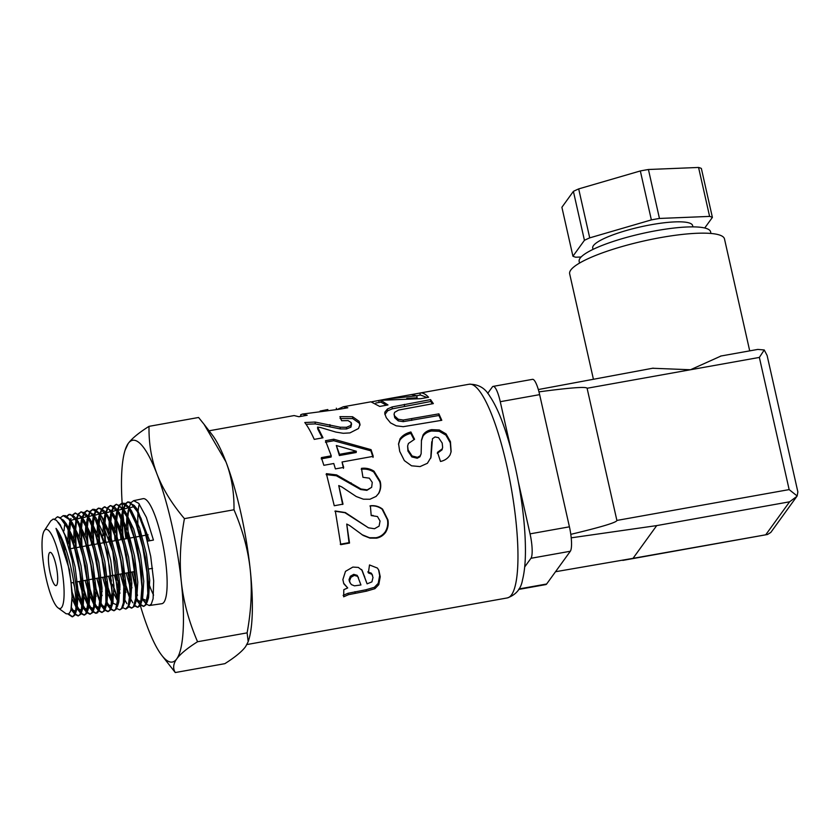 <?xml version="1.0" encoding="UTF-8"?>
<svg xmlns="http://www.w3.org/2000/svg" width="840" height="840" viewBox="0 0 840 840"><rect width="100%" height="100%" fill="white"/><g stroke="black" fill="none" stroke-linecap="round" stroke-linejoin="round"><path stroke-width="1.26" d="M72.66 616.718L74.613 615.3L76.02 611.625L76.944 595.718L76.419 587.811A50.421 10.836 79.9 0 1 75.558 610.995L74.004 615.395L72.145 616.791L68.25 614.26M54.621 519.194L57.299 516.894L60.197 517.65L67.368 527.951L74.456 547.649L79.821 571.935L82.289 594.867L81.354 610.827L79.947 614.513L78.089 615.93L80.567 614.428L81.606 612.087L82.939 602.375L81.837 581.658L77.532 557.183L70.97 534.933L63.588 520.296L57.782 516.789M68.691 613.925L72.439 616.728M84.525 614.985L86.51 613.557L88.358 607.603L88.652 589.9L85.575 566.16L79.758 542.188L72.502 523.856L69.479 519.067L65.478 515.655L63.168 515.644L68.912 519.246L76.283 533.873L82.866 556.206L87.171 580.766L88.273 601.555L85.901 613.651L84.021 615.058L81.029 613.589M71.442 607.509L74.907 613.442M75.317 613.925L78.404 615.856M78.089 615.93L75.086 614.439M74.697 614.009L71.253 608.496M60.774 517.503L63.168 515.644M89.964 614.198L92.463 612.686L93.513 610.312L94.91 597.188L93.167 575.169L88.316 550.462L81.438 529.106L75.348 517.808L74.088 516.337L69.038 514.395L70.739 514.531L77.795 522.774L85.071 541.159L90.909 565.215L93.996 589.04L93.692 606.795L91.844 612.77L89.964 614.198L86.972 612.717M69.353 514.353L67.001 516.506M64.838 523.173L63.987 530.817M64.029 544.058L64.334 548.699M71.873 591.35L75.873 603.204M76.86 605.525L80.85 612.591M81.26 613.074L84.315 614.996M80.64 613.158L76.755 606.753M75.883 604.8L71.998 593.933M63.535 546.084L63.346 542.294M66.644 516.254L69.038 514.395M72.513 515.004L74.918 513.156L79.359 515.225L86.74 528.045L93.639 549.465L98.501 574.255L100.254 596.348L98.564 610.333L95.907 613.326L97.618 612.738L99.467 609.409L100.59 603.173L100.243 583.811L96.558 559.377L90.311 535.857L82.919 519.015L81.27 516.611L75.39 513.051M75.201 513.104L72.88 515.256M70.697 521.892L69.846 529.515M69.71 533.369L70.277 548.73M76.041 583.926L82.267 603.498M82.803 604.726L86.793 611.73M87.192 612.213L90.29 614.124M86.583 612.308L82.709 605.934M82.194 604.811L76.43 587.885M69.668 548.846L69.142 531.962M69.311 528.496L70.255 521.178L68.334 528.559M70.434 520.391L70.959 518.458M104.36 610.932L105.704 607.562L106.764 591.665L104.38 568.512L99.015 543.795L91.864 523.541L87.129 515.34L84.567 512.715L80.787 511.906M81.133 511.844L78.739 514.006M78.508 514.427L76.734 519.781M76.566 520.621L75.6 530.502M75.569 532.035L76.136 547.68M82.037 583.391L88.221 602.7M88.757 603.918L92.736 610.88M93.135 611.363L96.201 613.252M95.907 613.326L92.915 611.867M92.526 611.447L88.662 605.125M88.137 604.002L82.425 587.328M81.407 583.433L80.861 581.165M75.537 547.796L75.002 530.628M75.18 527.205L76.02 519.75M76.293 519.12L78.141 514.133M78.383 513.755L81.333 511.833L88.211 517.913L95.623 534.817L101.892 558.411L105.588 582.928L105.924 602.364L103.74 611.026L101.85 612.454L98.858 611.005M110.302 610.05L111.395 607.572L112.718 598.395L107.457 552.562L93.324 514.427L87.287 510.605L84.651 512.778M84.399 513.198L82.583 518.48M82.415 519.319L81.459 529.158M81.417 530.702L82.005 546.63M88.053 582.95L94.174 601.892M94.71 603.11L98.679 610.029M99.078 610.501L102.144 612.392M101.85 612.454L104.286 611.037M98.469 610.596L94.605 604.296M94.091 603.194L88.421 586.761M87.423 582.992L86.72 580.115M81.396 546.746L80.85 529.316M80.913 527.877L81.995 518.648L80.062 525.976M82.173 517.85L84 512.883M84.252 512.495L86.657 510.657L89.838 511.592L97.167 522.459L104.339 542.787L109.715 567.588L112.109 590.814L111.038 606.764L109.683 610.155L107.783 611.594L104.801 610.145M114.209 610.649L116.245 609.189L118.062 603.561L118.492 585.816L115.479 561.74L109.63 537.222L102.27 518.259L98.931 512.894L95.078 509.502L93.135 509.281L90.499 511.487M90.248 511.917L88.463 517.24M88.305 518.07L87.318 527.846M87.276 529.357L87.864 545.591M94.059 582.488L100.128 601.094M101.252 603.572L104.622 609.178M105.021 609.651L108.15 611.499M108.402 611.478L110.282 610.082M104.402 609.735L100.433 604.632M100.044 602.385L94.406 586.183M86.867 539.984L86.709 527.971M86.772 526.554L87.843 517.346M88.022 516.569L89.912 511.655M90.174 511.266L92.547 509.492L98.606 513.313L112.781 551.586L118.062 597.576L115.626 609.263L113.726 610.701L110.733 609.294M119.795 609.84L122.199 608.317L123.281 605.903L124.698 593.166L123.05 570.927L118.22 545.738L111.258 523.772L104.801 511.623L103.761 510.394L98.395 508.158L100.349 508.379L107.562 517.178L114.944 536.193L120.813 560.795L123.837 584.955L123.407 602.763L121.58 608.401L119.669 609.861L116.676 608.433M98.7 508.116L96.359 510.248M96.127 510.636L94.343 515.918M94.164 516.799L93.177 526.523M93.135 528.034L93.723 544.541M100.076 582.005L102.102 589.26M106.607 601.482L110.565 608.317M110.964 608.779L113.946 610.659M110.345 608.885L106.376 603.792M108.077 605.661L106.502 602.669M102.165 591.486L100.401 585.596M99.445 582.047L98.448 578.014M93.114 544.646L92.568 526.659M92.631 525.252L93.723 516.096M93.912 515.267L95.76 510.363M96.002 509.995L98.395 508.158M126.168 608.905L128.142 607.446L129.234 604.989L130.326 599.162L130.106 579.684L126.462 554.873L120.173 530.785L112.665 513.303L110.723 510.426L104.769 506.804M104.559 506.867L102.228 508.998M101.987 509.418L100.202 514.689M100.044 515.476L99.036 525.252M98.994 526.701L99.582 543.49M99.603 577.815L104.948 576.954M106.071 581.5L112.025 599.498M112.57 600.716L113.138 601.913M112.907 602.763L112.466 601.881M111.941 600.758L106.386 584.997M105.452 581.563L104.317 576.965M104.297 542.64L98.963 543.596L98.427 525.346M98.49 523.981L99.603 514.773M99.771 514.048L101.619 509.124M101.871 508.746L104.276 506.919L109.043 509.281L116.561 522.711L123.543 544.75L128.394 570.014L130.042 592.337L128.205 606.228L125.601 608.99L122.619 607.572M131.618 608.107L134.085 606.575L135.377 603.488L136.584 587.622L134.274 564.207L128.909 538.965L121.664 518.091L116.582 509.156L114.209 506.667L110.145 505.669L110.912 505.606L117.947 512.211L125.486 529.746L131.786 553.917L135.44 578.812L135.66 598.343L133.476 606.659L131.544 608.118L128.562 606.711M110.492 505.606L108.098 507.738M107.856 508.158L106.071 513.429M105.903 514.248L104.895 523.887M104.843 525.431L105.441 542.441M110.786 575.809L110.975 576.618M114.041 587.853L117.999 598.721M117.905 599.991L112.34 584.294M111.458 581.038L110.177 575.915M104.811 542.168L104.286 524.076M104.36 522.627L105.462 513.555M105.641 512.778L107.489 507.875M107.74 507.497L110.145 505.659M113.61 506.237L116.014 504.42L119.49 505.554L126.966 517.01L134.221 537.968L139.608 563.283L141.918 586.782L140.71 602.7L138.096 607.163L139.892 605.934L141.131 603.236L142.464 594.352L141.582 573.311L137.34 547.964L130.651 524.517L123.05 508.704L116.466 504.326M116.277 504.378L113.978 506.489M113.726 506.909L111.941 512.148M111.762 512.978L110.754 522.564M110.702 524.044L111.311 541.391M116.655 574.76L116.97 576.114M118.083 580.472L120.015 587.16M125.013 600.232L126.903 603.666M128.793 606.218L131.849 608.055M120.057 589.302L118.356 583.769M117.422 580.388L116.046 574.865M110.628 540.635L110.145 522.701M110.219 521.304L111.332 512.284M111.51 511.507L113.358 506.625M131.219 502.488L133.633 500.682L143 498.687A53.351 11.466 79.9 0 1 162.708 543.638A53.351 11.466 79.9 0 1 163.968 602.186A53.351 11.466 79.9 0 1 161.794 603.708L149.258 605.535L146.381 604.128M153.584 595.119A53.351 11.466 79.9 0 1 148.355 582.141M138.065 527.656A53.351 11.466 79.9 0 1 137.981 512.894M138.065 511.718A53.351 11.466 79.9 0 1 139.293 504.042M125.349 503.738L127.764 501.931L129.969 502.247L137.34 511.613L144.827 531.269L150.707 556.416L153.678 580.902L153.101 598.731L151.316 604.044L149.363 605.525M146.003 603.74L142.191 597.755M135.45 578.865L133.633 571.715M128.111 536.12L127.722 518.742M127.796 517.388L128.93 508.473M129.108 507.707L130.977 502.866M133.633 500.682L138.726 503.36L146.391 517.398L153.436 540.067L148.113 541.054L141.089 518.469L134.253 505.449L127.754 501.921M128.058 501.879L125.717 503.99M125.475 504.399L123.669 509.607M123.501 510.426L122.472 519.928M122.42 521.388L123.029 539.291M128.383 572.659L129.055 575.463M136.899 598.563L140.28 604.044M140.668 604.506L143.703 606.323M143.903 606.323L145.982 604.832M119.48 504.998L121.884 503.171L128.331 507.602L135.965 523.467L142.663 546.987L146.927 572.418L147.809 593.523L145.373 604.926L143.419 606.385L140.448 605M140.059 604.601L136.668 599.403M131.975 587.832L130.326 582.519M129.455 579.411L127.775 572.764M122.283 537.631L121.863 520.065M121.936 518.69L123.06 509.744M123.249 508.977L125.097 504.116M372.026 401.741L385.98 399.126L416.819 395.798L411.358 394.601L419.685 393.11C422.342 392.395 425.313 393.781 428.579 397.268L420.872 398.664L380.846 400.292L387.975 404.943L379.691 406.434L370.933 401.814L343.329 406.76L347.823 407.747L340.106 409.132L302.411 414.078L307.188 415.244L298.904 416.735L294.116 415.569L209.076 430.794M420.053 395.105L420.147 393.005L469.014 384.258A108.539 23.321 79.9 0 1 509.019 476.102A108.539 23.321 79.9 0 1 511.529 594.867A108.539 23.321 79.9 0 1 507.266 597.933C515.949 594.909 521.031 588.882 522.522 579.831C524.454 572.176 525.431 562.517 525.441 550.851C525.42 531.773 523.341 510.394 519.215 486.717C514.857 462.315 509.271 440.853 502.478 422.342C498.404 411.317 494.12 402.528 489.636 395.987C485.037 387.954 478.17 384.048 469.014 384.258M399.714 451.395L398.559 443.751L400.04 438.806C402.476 435.467 406.098 433.199 410.897 431.981L414.582 439.278L408.419 443.468L407.62 446.019L408.125 449.967L412.094 455.983L417.48 457.328L420.179 455.858L421.144 453.747L421.47 440.129L423.087 434.899C424.925 432.159 427.791 430.406 431.697 429.629L439.331 429.975L446.05 433.902L450.44 441.661L451.143 451.616L450.082 454.881C447.962 458.336 444.769 460.53 440.507 461.465L437.504 452.33L442.229 448.886L442.638 447.384L442.197 443.069L438.543 437.682L435.057 436.947L432.485 438.701L431.004 457.306L427.403 463.292L420.053 466.589L411.548 465.801L404.355 460.614L399.714 451.395M343.739 583.485L342.867 579.59L345.492 571.347L352.863 567.074L358.344 567.42L362.177 570.423L367.091 583.842L371.91 581.879L373.002 577.458L371.921 574.287L368.372 572.922L369.506 564.952L377.423 568.071L378.872 570.36L380.237 576.723L378.777 584.64L374.923 588.683L366.45 591.161L348.495 594.678L343.665 596.799L343.822 589.659L347.718 587.958L343.949 583.937M298.893 416.724L300.951 416.094M320.093 411.065L327.852 409.531M337.606 409.269L343.34 406.76M301.004 416.356L300.689 414.719L302.411 414.089M333.764 463.512L323.862 465.308L321.353 457.622L331.244 455.826L325.5 440.717L333.753 439.226L371.06 449.652L373.244 456.33L342.048 462L343.686 467.387L335.401 468.899L333.764 463.512M349.681 525.557L346.742 524.055L349.534 543.071L340.767 544.667L335.318 510.993L345.366 512.568L368.435 527.803L374.504 528.728L379.092 526.124L380.048 521.031L377.465 516.548L371.207 515.561L370.367 505.775C374.881 505.26 378.945 506.373 382.557 509.124L387.901 519.845C388.71 524.244 387.975 528.37 385.697 532.203C383.376 535.437 380.31 537.422 376.478 538.167L369.999 538.125L363.206 535.469L349.681 525.557M341.838 486.959L338.751 485.562L343.014 504.147L334.257 505.743L326.371 473.666L336.62 474.915L360.99 488.985L367.206 489.867L371.658 487.305L372.256 482.391L369.338 478.17L362.943 477.309L361.483 468.353C366.019 467.786 370.188 468.741 374.01 471.209L380.131 481.205C381.266 485.415 380.835 489.437 378.819 493.269L376.12 496.398L369.957 499.244L363.374 499.191L356.265 496.534L341.838 486.959M320.764 427.592L317.594 427.098L323.001 437.787L314.244 439.373C311.031 432.212 307.881 426.594 304.794 422.52L315.105 422.048L340.19 427.224L346.521 427.276L350.879 425.45L351.225 422.625L348.106 420.62L341.628 420.735L339.927 416.651L352.569 416.735L359.111 421.334L360.034 424.473L358.491 428.526L349.933 432.905L343.266 433.293L335.885 432.086L320.764 427.592M392.123 406.938L430.563 399.609L433.346 403.61L398.601 410.067L394.622 412.346L394.055 414.151L394.674 416L398.233 419.255L403.231 420.031L438.911 413.858L441.788 420.294L403.211 426.689L396.186 425.817L390.495 422.867L386.274 417.69L384.804 413.679L384.846 412.156L387.45 408.986L392.123 406.938L392.28 408.828L430.731 401.499L432.38 403.778M384.919 414.54L387.597 410.844L392.28 408.828M394.055 414.151L394.727 417.721L398.265 420.913L403.242 421.649L438.921 415.485L441.147 420.409M387.597 410.844L387.45 408.986M384.962 413.973L384.846 412.156M438.921 415.485L438.911 413.858M403.242 421.649L403.231 420.031M398.265 420.913L398.233 419.255M394.727 417.721L394.674 416M430.731 401.499L430.563 399.609M340.084 418.53L352.695 418.572L359.184 423.077L359.971 425.271M306.065 424.274L315.252 423.906L340.242 428.925L346.563 428.957L350.931 427.14L351.593 423.832M317.594 427.098L317.678 428.862L322.329 437.913M359.184 423.077L359.111 421.334M352.695 418.572L352.569 416.735M350.931 427.14L350.879 425.45M346.563 428.957L346.521 427.276M340.242 428.925L340.19 427.224M315.252 423.906L315.105 422.048M361.242 469.245C365.768 468.689 369.936 469.602 373.748 472.017L379.806 481.814C380.93 485.94 380.468 489.899 378.452 493.657L375.974 496.524M326.13 474.59L336.368 475.776L360.644 489.521L366.86 490.361L371.658 487.305M338.751 485.562L342.626 504.462M379.806 481.814L380.131 481.205M373.748 472.017L374.01 471.209M360.644 489.521L360.99 488.985M336.368 475.776L336.62 474.915M369.957 505.974C374.472 505.449 378.525 506.531 382.127 509.219L387.429 519.729C388.238 524.044 387.492 528.087 385.203 531.867C382.872 535.048 379.796 537.012 375.974 537.747L369.495 537.726L361.893 534.639M373.076 515.424L371.207 515.529M334.908 511.203L344.946 512.715L368.435 527.803M346.742 524.055L349.02 542.65L340.263 544.247M342.048 462L343.466 468.363M325.469 442.229L333.721 440.727L370.913 450.849L373.055 457.411M321.206 458.85L331.096 457.055L331.244 455.826M336.326 445.505L339.381 455.543L356.192 452.498L356.339 451.269L336.326 445.505L339.528 454.325L356.339 451.269M370.913 450.849L371.06 449.652M333.721 440.727L333.753 439.226M339.381 455.543L339.528 454.325M336.514 409.343L336.326 408.177M372.561 575.284L371.354 573.206L367.805 571.883M361.62 569.457L367.091 583.842M347.718 587.958L343.602 583.191M378.599 569.867L379.669 575.568L378.221 583.349L374.356 587.317L365.883 589.785L347.939 593.292L343.108 595.392M358.491 577.752L357.126 575.327L353.745 574.35L350.364 576.24L349.02 579.674L349.514 581.721L351.33 584.567L354.469 585.837L360.948 584.966L357.683 576.398L354.302 575.389L350.931 577.3L349.587 580.797L350.091 582.918M371.354 573.206L371.921 574.287M364.088 575.526L364.655 576.618M347.939 593.292L348.495 594.678M354.879 591.707L355.435 593.082M374.356 587.317L374.923 588.683M378.221 583.349L378.777 584.64M379.669 575.568L380.237 576.723M349.02 579.674L349.587 580.797M350.364 576.24L350.931 577.3M353.745 574.35L354.302 575.389M357.126 575.327L357.683 576.398M398.506 444.402L399.913 440.118C402.381 436.832 406.004 434.584 410.812 433.367L413.952 439.519M431.76 441.735L430.752 458.189M437.272 453.274L442.019 449.873L442.638 447.384M421.397 440.811L422.971 436.202C424.82 433.503 427.697 431.77 431.603 430.994L439.226 431.308L445.914 435.141L450.251 442.754L451.048 451.983M407.62 446.019L407.925 451.048L411.863 456.939L417.239 458.241L419.947 456.792L421.144 453.747M399.913 440.118L400.04 438.806M431.508 448.088L431.707 447.038M442.019 449.873L442.229 448.886M450.251 442.754L450.44 441.661M445.914 435.141L446.05 433.902M439.226 431.308L439.331 429.975M431.603 430.994L431.697 429.629M422.971 436.202L423.087 434.899M419.947 456.792L420.179 455.858M417.239 458.241L417.48 457.328M411.863 456.939L412.094 455.983M407.925 451.048L408.125 449.967M410.812 433.367L410.897 431.981M380.846 400.292L381.171 402.308L386.516 405.206M416.682 395.703L420.504 395.02L427.067 397.541M406.781 398.444L417.092 397.782L416.819 395.798M379.176 402.423L378.819 400.522M145.992 604.821L147.767 599.529L148.334 581.752L145.383 557.351L139.514 532.287L132.048 512.694L128.373 506.709L124.698 503.37L121.884 503.171M122.22 503.118L119.837 505.239M119.595 505.649L117.81 510.888M117.642 511.697L116.613 521.241M116.561 522.711L117.17 540.341M122.514 573.71L123.039 575.883M124.079 579.904L129.885 597.082M130.956 599.393L132.836 602.805M134.726 605.367L137.802 607.183M76.419 587.811L72.093 559.944L64.89 535.164L61.246 527.016L56.469 520.327L53.256 519.036L50.726 520.979M58.096 607.898A40.184 8.631 79.9 0 1 44.562 570.497A40.184 8.631 79.9 0 1 44.279 530.733A40.184 8.631 79.9 0 1 59.871 559.125A40.184 8.631 79.9 0 1 61.719 607.394A40.184 8.631 79.9 0 1 58.096 607.898L66.139 613.767L68.723 613.904L70.392 611.52L71.305 608.244L72.072 596.757L70.917 580.923L67.211 559.797L61.341 539.658L56.007 528.37L69.51 569.929L72.293 593.586L70.948 609.808M59.504 524.034L68.544 541.821L75.064 566.759L78.215 591.738L77.123 608.275L76.314 610.176M75.527 611.163L71.064 609.347L74.172 613.368M65.132 522.533L66.57 524.16L74.477 540.687L81.018 565.75L84.178 590.835L83.066 607.425L82.257 609.315M81.48 610.281L76.629 607.992M75.852 606.805L72.072 598.731M61.877 541.118L61.877 538.797M71.022 521.304L72.471 522.932L80.388 539.511L86.961 564.648L90.132 589.837L89.03 606.501L88.221 608.412M87.423 609.42L82.583 607.152M82.058 606.385L76.902 594.825M74.561 587.15L73.364 582.509M67.809 543.596L68.187 529.715M70.57 520.601L75.464 518.92M76.902 520.044L78.341 521.672L86.299 538.314L92.904 563.587L96.096 588.903L94.973 605.65L94.174 607.551M93.377 608.528L88.536 606.312M88.011 605.546L82.877 594.101M82.142 591.875L79.223 581.458M73.962 548.069L73.794 545.37M73.678 542.84L74.056 528.423M76.44 519.341L81.354 517.682M82.814 518.837L84.252 520.475L92.242 537.201L98.858 562.558L102.05 587.948L100.926 604.748L100.128 606.659M99.33 607.667L94.479 605.472M93.954 604.716L88.841 593.387M88.106 591.192L85.092 580.409M79.821 547.029L79.632 543.932M79.433 536.833L79.916 527.121M82.32 518.07L87.234 516.442M88.683 517.577L90.121 519.204L98.144 535.972L104.79 561.435L108.014 586.961L106.89 603.865L106.082 605.776M105.284 606.784L100.684 604.978M96.191 596.358L94.815 592.662M85.281 535.479L85.764 525.798M85.911 524.654L87.895 517.419M88.211 516.852L93.114 515.193M94.595 516.306L96.033 517.933L104.076 534.923L110.743 560.332L113.957 585.932L112.854 602.921L112.056 604.832M111.237 605.881L106.617 604.118M102.144 595.571L100.779 591.938M100.055 589.806L96.81 578.308M91.549 544.929L91.308 541.034M91.203 538.598L91.644 524.538M91.802 523.394L93.755 516.138M94.091 515.519L99.099 514.006M100.475 515.12L101.913 516.758L109.998 533.663L116.686 559.325L119.931 585.039L118.797 602.081L117.989 604.002M117.191 605.021L112.34 602.962M111.804 602.207L106.743 591.202M106.029 589.113L102.68 577.259M97.409 543.879L97.146 539.585M97.052 537.191L97.514 523.226M97.661 522.113L99.645 514.836M99.939 514.301L104.895 512.715M106.355 513.86L107.783 515.487L115.91 532.476L122.64 558.275L125.885 584.125L124.74 601.24L123.931 603.141M117.768 601.388L114.061 594.027M112.004 588.409L108.539 576.208M103.267 542.829L102.984 538.157M102.9 535.846L103.373 521.966M103.53 520.811L105.504 513.618M105.819 513.041L110.786 511.476M112.255 512.652L113.705 514.29L121.842 531.353L128.594 557.225L131.849 583.149L130.694 600.327L129.234 604.989M120.005 593.198L118.681 589.743M117.957 587.664L114.408 575.159M109.127 541.779L108.833 536.781M108.748 534.387L109.242 520.632M109.4 519.519L111.373 512.358M111.689 511.781L116.666 510.227M118.125 511.392L119.574 513.03L127.743 530.124L134.526 556.111L137.802 582.173L136.657 599.445L135.188 604.107M125.958 592.421L124.645 588.998M123.942 586.992L120.267 574.109M114.996 540.729L114.671 535.29M114.587 532.98L115.112 519.341M115.258 518.228L117.254 511.098M117.569 510.531L122.556 508.998M124.037 510.163L125.475 511.812L133.686 529.011L140.49 555.114L143.766 581.259L142.601 598.574L141.792 600.495M140.994 601.534L136.469 600.023M129.917 586.278L126.136 573.058M120.855 539.679L120.519 533.883M120.435 531.583L120.981 518.049M121.128 516.936L123.123 509.828M123.438 509.261L128.436 507.749M129.917 508.925L131.365 510.573L139.597 527.814L146.422 553.99L149.72 580.251L148.565 597.66L147.756 599.592M146.937 600.663L142.076 598.731M135.881 585.564L131.995 572.009M126.714 538.629L126.357 532.455M126.284 530.197L126.84 516.747M126.998 515.644L129.003 508.568M129.318 508.011L134.327 506.51M135.797 507.675L137.235 509.313L149.678 540.76M137.487 607.257L134.505 605.85M129.791 598.332L124.341 583.149M123.459 579.978L121.905 573.815M116.456 539.133L116.004 521.378M116.078 520.013L117.191 511.014M117.369 510.248L119.238 505.365M56.007 528.37C67.589 542.147 78.32 594.5 75.558 610.995M175.277 672.546L161.753 655.305A112.633 24.203 -100.1 0 0 176.747 658.875C173.219 663.821 172.725 668.377 175.277 672.546L224.837 663.674C235.19 657.122 242.13 651.409 245.648 646.538L248.189 641.697L247.118 632.867C251.265 610.134 252.304 589.04 250.226 569.583A112.633 24.203 79.9 0 1 248.808 639.723L248.189 641.697M140.27 605.336A112.633 24.203 -100.1 0 0 147.903 628.142A112.633 24.203 -100.1 0 0 161.753 655.305M122.966 513.776A112.633 24.203 -100.1 0 0 123.627 520.443A112.633 24.203 -100.1 0 0 123.984 523.688M124.289 526.281A112.633 24.203 -100.1 0 0 125.948 538.766M131.901 572.029A112.633 24.203 -100.1 0 0 135.996 589.67M136.616 592.074A112.633 24.203 -100.1 0 0 137.487 595.403M125.055 450.303L128.205 443.489A112.633 24.203 -100.1 0 0 125.055 450.303A112.633 24.203 -100.1 0 0 122.136 503.118M122.147 503.15A112.633 24.203 -100.1 0 0 122.483 507.927L125.475 511.812M122.567 509.009A112.633 24.203 -100.1 0 0 122.755 511.319M128.205 443.489C131.849 438.522 138.778 432.81 149.016 426.353C148.733 443.415 151.41 459.375 157.048 474.222A112.633 24.203 -100.1 0 0 128.205 443.489M157.048 474.222C162.803 489.058 171.927 503.864 184.433 518.637C180.306 541.023 179.267 562.118 181.325 581.921A112.633 24.203 -100.1 0 0 157.048 474.222M181.325 581.921C183.488 601.702 188.906 621.642 197.558 641.739C187.32 648.197 180.38 653.909 176.747 658.875A112.633 24.203 -100.1 0 0 181.325 581.921M233.993 509.765C234.234 492.44 231.556 476.48 225.96 461.895A112.633 24.203 79.9 0 1 250.226 569.583C248.147 550.126 242.739 530.187 233.993 509.765L184.433 518.637M204.099 424.358L212.111 434.721A112.633 24.203 79.9 0 1 225.96 461.895L204.099 424.358L198.587 417.48L149.016 426.353M197.558 641.739L247.118 632.867M56.7 585.134A16.895 3.633 79.9 0 1 56.038 585.606A16.895 3.633 79.9 0 1 49.487 569.615A16.895 3.633 79.9 0 1 50.085 552.352A16.895 3.633 79.9 0 1 56.312 566.643A16.895 3.633 79.9 0 1 56.7 585.134M518.7 589.428L545.843 584.577A20.475 4.4 -100.1 0 0 546.641 584L518.984 588.945M518.332 481.898L530.051 533.862A20.475 4.4 79.9 0 1 530.954 558.296L570.328 551.25L546.641 584M530.954 558.296L524.696 566.948M500.262 401.699L539.637 394.643A20.475 4.4 -100.1 0 0 532.518 379.344L493.143 386.389A20.475 4.4 79.9 0 1 500.262 401.699L511.119 449.883M539.637 394.643L569.425 526.817L530.051 533.862M570.328 551.25A20.475 4.4 -100.1 0 0 569.425 526.817M487.694 393.382L492.345 386.967A20.475 4.4 79.9 0 1 493.143 386.389M571.221 537.831L656.712 525.599L633.024 558.348L555.513 571.725M633.024 558.348L767.508 534.492L770.816 532.413L797.15 495.978L789.149 489.594L616.885 520.433L587.097 388.258C586.299 386.484 570.255 387.692 538.954 391.86M749.711 350.868L724.49 238.948A79.349 15.729 167.3 0 0 643.619 241.038A79.349 15.729 167.3 0 0 569.667 273.84L593.355 378.977M652.554 368.256L690.459 369.757L721.109 355.981M797.15 495.978L797.864 491.915L767.109 355.457L764.243 349.965L759.36 357.42L789.149 489.594M764.243 349.965L757.796 349.419L720.583 356.076M656.712 525.599L789.6 501.806L796.876 496.377M570.801 534.345C601.555 526.995 616.917 522.354 616.885 520.433M653.205 368.141L538.314 389.55M698.565 167.454L709.601 216.405L659.452 218.453L648.428 169.502L698.565 167.454A74.54 14.784 167.3 0 1 701.358 168.452L712.394 217.403L704.728 227.997M578.687 188.906L589.722 237.867L651.368 219.902L640.332 170.951L578.687 188.906A74.54 14.784 167.3 0 0 573.395 191.363L584.43 240.314L572.933 256.221A74.54 14.784 167.3 0 0 575.726 257.219L581.123 256.998M573.395 191.363L561.897 207.27L572.933 256.221M710.955 233.468L710.577 231.788A67.358 13.356 167.3 0 0 641.928 233.572A67.358 13.356 167.3 0 0 579.159 261.408L579.537 263.088M692.905 226.884L692.601 225.55A51.198 10.154 167.3 0 0 640.426 226.905A51.198 10.154 167.3 0 0 592.715 248.062L593.019 249.386M712.394 217.403A74.54 14.784 167.3 0 0 709.601 216.405M659.452 218.453A74.54 14.784 167.3 0 0 651.368 219.902M589.722 237.867A74.54 14.784 167.3 0 0 584.43 240.314M648.428 169.502A74.54 14.784 167.3 0 0 640.332 170.951M404.502 406.235L404.334 404.344M411.716 420.399L411.705 418.782M329.983 426.374L329.899 424.599M350.774 483.483L351.078 482.811M365.883 589.785L366.45 591.161M587.097 388.258L759.36 357.42M765.912 534.555L789.6 501.806M72.145 616.791L72.765 616.707M57.299 516.894L57.907 516.758M84.032 615.058L84.641 614.975M74.918 513.145L75.527 513.019M86.657 510.657L87.266 510.521M107.783 611.594L108.402 611.499M92.526 509.407L93.135 509.281M113.726 610.722L114.345 610.638M104.276 506.909L104.885 506.782M125.601 608.99L126.221 608.895M116.014 504.42L116.623 504.294M143.43 606.385L144.039 606.301M246.95 644.532L507.266 597.933M385.98 399.126L411.82 394.495M375.784 403.032L381.139 402.066M147.105 602.322L148.565 597.66M128.373 506.709L131.365 510.573M141.131 603.236L142.601 598.574M116.582 509.156L119.574 513.03M110.723 510.426L113.705 514.29M123.281 605.903L124.74 601.24M104.801 511.623L107.783 515.487M117.338 606.743L118.797 602.081M98.931 512.894L101.913 516.758M111.395 607.572L112.854 602.921M93.051 514.069L96.033 517.933M105.43 608.517L106.89 603.865M87.129 515.34L90.121 519.204M99.467 609.409L100.926 604.748M81.27 516.611L84.252 520.475M93.513 610.312L94.973 605.65M75.348 517.808L78.341 521.672M87.57 611.163L89.03 606.501M69.479 519.067L72.471 522.932M81.606 612.087L83.066 607.425M63.588 520.296L66.57 524.16M75.663 612.938L77.123 608.275M58.307 522.322L60.669 525.389M70.739 610.533L71.169 609.178M137.235 509.313L134.253 505.449M80.115 612.518L77.007 608.506M86.005 611.604L82.908 607.603M70.151 521.02L69.436 523.288M91.948 610.754L88.851 606.743M76.808 517.23L76.24 519.036M97.86 609.861L94.763 605.85M82.677 515.97L82.11 517.776M81.889 518.49L81.165 520.811M88.463 514.952L87.98 516.506M87.759 517.209L86.961 519.76M94.395 513.503L93.87 515.193M93.629 515.949L92.883 518.343M100.254 512.306L99.729 513.986M99.519 514.637L98.732 517.146M106.103 511.077L105.588 512.715M105.367 513.418L104.591 515.907M111.972 509.828L111.468 511.445M111.248 512.159L110.46 514.658M117.82 508.631L117.338 510.185M117.117 510.888L116.308 513.461M139.325 603.729L136.227 599.718M123.69 507.35L123.207 508.914M122.987 509.618L122.178 512.19M145.226 602.816L142.128 598.815M129.538 506.163L129.077 507.654M128.856 508.358L128.026 510.993M71.148 582.908L73.867 582.414M75.831 582.067L81.144 581.112M81.753 581.007L87.087 580.051M87.707 579.936L93.03 578.991M93.65 578.875L98.984 577.92M105.546 576.744L110.88 575.788M111.479 575.683L116.812 574.728M117.442 574.613L122.777 573.657M123.396 573.552L128.73 572.597M129.339 572.492L134.673 571.536M148.764 569.005L152.513 568.333M64.627 549.749L65.972 549.507M69.363 548.898L74.54 547.974M75.159 547.859L80.493 546.903M81.112 546.798L86.447 545.843M87.055 545.727L92.389 544.772M93.009 544.667L98.343 543.711M104.916 542.535L110.25 541.579M110.859 541.464L116.193 540.519M116.812 540.404L122.147 539.448M122.766 539.343L128.1 538.388M128.709 538.272L134.043 537.317M134.662 537.212L139.997 536.256M140.616 536.141L145.95 535.185M146.559 535.08L148.082 534.807M44.279 530.733L50.831 520.821M767.508 534.492L622.787 560.396"/></g></svg>
